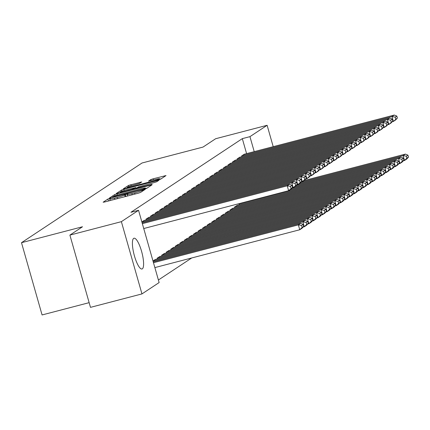 <?xml version="1.0" encoding="UTF-8"?>
<svg xmlns="http://www.w3.org/2000/svg" width="430" height="430" viewBox="0 0 430 430"><rect width="100%" height="100%" fill="white"/><g stroke="black" fill="none" stroke-linecap="round" stroke-linejoin="round"><path stroke-width="0.64" d="M109.499 198.52L107.876 199.069L103.125 202.213L104.549 202.019L138.234 193.221L140.556 192.436L145.302 189.297L142.072 190.388A6.402 0.537 -15.9 0 1 134.649 192.898L131.843 193.629A6.402 0.537 -15.9 0 1 127.119 194.441A6.402 0.537 -15.9 0 1 127.285 194.247L127.936 193.801L126.904 193.978L124.662 194.935A6.402 0.537 -15.9 0 1 117.245 197.44L114.439 198.176A6.402 0.537 -15.9 0 1 109.715 198.982A6.402 0.537 -15.9 0 1 109.881 198.794L110.531 198.343L109.499 198.52M110.134 200.455L108.494 200.987M127.538 195.908L125.899 196.446M142.341 268.836A15.894 4.047 -104.6 0 1 142.013 268.981A15.894 4.047 -104.6 0 1 134.262 255.291A15.894 4.047 -104.6 0 1 133.66 238.37A15.894 4.047 -104.6 0 1 133.983 238.225A15.894 4.047 -104.6 0 1 141.739 251.915A15.894 4.047 -104.6 0 1 142.341 268.836M141.733 181.96L128.538 185.405L123.265 188.894L124.689 188.7L160.696 179.122L166.023 175.574L153.128 178.805L150.812 179.589L148.5 181.143L155.638 179.412A5.348 0.446 -15.9 0 1 159.589 178.74A5.348 0.446 -15.9 0 1 153.247 180.992L131.069 186.787A5.348 0.446 -15.9 0 1 127.119 187.458A5.348 0.446 -15.9 0 1 133.461 185.206L139.476 183.454L141.733 181.96M246.589 153.612L242.321 138.637L130.919 212.296L138.546 210.308L159.132 282.564L141.959 293.916L121.378 221.66L138.546 210.308M242.321 138.637L249.948 136.649L267.121 125.291L273.206 146.662M141.959 293.916L90.483 307.359L69.896 235.102L82.512 226.76L21.5 242.692L142.013 163.008L203.025 147.076L215.64 138.734L267.121 125.291M69.896 235.102L121.378 221.66M116.955 193.817L114.638 194.602L109.36 198.09L110.784 197.897L144.475 189.098L146.791 188.313L152.118 184.766L116.955 193.817L117.309 195.064M116.31 193.489L121.588 190.001L123.904 189.221L159.068 180.17L156.762 181.723L154.44 182.508L138.46 186.856L136.912 187.91L138.39 187.657L151.983 184.357L116.337 193.575M21.5 242.692L42.081 314.948L89.144 302.661M239.87 157.186L237.113 158.912L237.328 159.675M230.759 163.212L228.002 164.932L228.217 165.695M240.031 203.39L239.128 203.992L239.343 204.755M221.649 169.232L218.892 170.957L219.112 171.721M232.775 208.292L230.018 210.012L230.238 210.775M212.544 175.257L209.786 176.977L210.001 177.74M223.665 214.312L220.912 216.037L221.127 216.801M203.433 181.277L200.676 183.003L200.891 183.766M214.559 220.337L211.802 222.057L212.017 222.821M194.322 187.303L191.565 189.023L191.785 189.786M205.449 226.357L202.691 228.083L202.912 228.846M185.212 193.328L182.46 195.048L182.675 195.811M196.338 232.383L193.586 234.103L193.801 234.866M176.106 199.348L173.349 201.068L173.564 201.831M187.233 238.408L184.475 240.128L184.69 240.891M166.996 205.373L164.238 207.093L164.459 207.857M178.122 244.428L175.365 246.153L175.585 246.917M157.885 211.393L155.133 213.119L155.348 213.882M169.011 250.453L166.254 252.173L166.475 252.937M148.78 217.419L146.023 219.139L146.238 219.902M159.906 256.474L157.149 258.199L157.364 258.962M158.401 279.994L191.71 257.973M152.978 260.956L155.348 259.489M141.852 221.896L144.222 220.429M164.459 253.463L161.701 255.183L161.922 255.947M153.333 214.403L150.575 216.129L150.796 216.892M173.57 247.438L170.812 249.163L171.027 249.927M162.443 208.383L159.686 210.103L159.901 210.867M182.675 241.418L179.917 243.138L180.138 243.901M171.549 202.358L168.797 204.083L169.011 204.847M191.785 235.393L189.028 237.118L189.248 237.881M180.659 196.338L177.902 198.058L178.122 198.821M200.896 229.373L198.139 231.093L198.354 231.856M189.77 190.313L187.012 192.038L187.227 192.801M210.001 223.347L207.249 225.073L207.464 225.836M198.88 184.293L196.123 186.013L196.338 186.776M219.112 217.327L216.354 219.047L216.575 219.811M207.986 178.267L205.228 179.993L205.449 180.756M228.222 211.302L225.465 213.022L225.68 213.785M217.096 172.247L214.339 173.967L214.554 174.73M237.333 205.282L234.576 207.002L234.791 207.765M226.207 166.222L223.45 167.942L223.665 168.705M235.312 160.197L232.555 161.922L232.775 162.685M244.423 154.176L241.665 155.897L241.886 156.66M254.216 151.618L249.948 136.649M147.27 187.996L145.587 188.437M112.472 197.08L143.04 189.221L145.313 188.243A6.402 0.537 -15.9 0 0 145.48 188.055A6.402 0.537 -15.9 0 0 140.75 188.861L120.54 194.14A6.402 0.537 -15.9 0 0 113.122 196.65L112.472 197.08M136.079 188.141L136.912 187.921L137.014 188.265M126.603 189.775A5.348 0.446 -15.9 0 0 120.26 192.033A5.348 0.446 -15.9 0 0 124.211 191.355L132.026 189.318L135.842 187.544L126.603 189.775M161.175 178.805L159.718 179.186M154.864 267.594L299.748 229.76L298.361 224.879L153.472 262.708M153.236 261.859L300.635 223.374L303.193 224.417L301.597 225.47L302.156 227.422L303.747 226.368L303.193 224.417M303.747 226.368L302.027 228.255L299.748 229.76L302.156 227.422M301.597 225.47L298.361 224.879L300.635 223.374M142.11 222.804L289.508 184.314L287.235 185.825L288.627 190.705L292.62 187.313L292.067 185.357L290.47 186.416L291.029 188.367M143.738 228.534L288.627 190.705L290.9 189.2L292.62 187.313M142.351 223.654L287.235 185.825L290.47 186.416M292.067 185.357L289.508 184.314M303.118 227.061L304.306 226.75L302.913 221.869L152.994 261.015M155.096 259.553L305.192 220.364L307.746 221.407L306.149 222.46L306.708 224.412L308.299 223.358L307.746 221.407M308.299 223.358L306.579 225.245L304.306 226.75L306.708 224.412M306.149 222.46L302.913 221.869L305.192 220.364M307.67 224.046L308.858 223.74L307.466 218.859L157.375 258.048M159.654 256.543L309.745 217.349L312.298 218.392L310.707 219.45L311.261 221.402L312.857 220.348L312.298 218.392M312.857 220.348L311.137 222.235L308.858 223.74L311.261 221.402M310.707 219.45L307.466 218.859L309.745 217.349M143.975 220.493L294.066 181.304L291.787 182.809L293.179 187.695L297.178 184.303L296.619 182.347L295.023 183.4L295.582 185.357M291.991 188.001L293.179 187.695L295.458 186.185L297.178 184.303M141.868 221.955L291.787 182.809L295.023 183.4M296.619 182.347L294.066 181.304M148.527 217.483L298.619 178.294L296.34 179.799L297.732 184.68L301.731 181.288L301.172 179.337L299.581 180.39L300.135 182.341M296.544 184.991L297.732 184.68L300.011 183.175L301.731 181.288M146.248 218.988L296.34 179.799L299.581 180.39M301.172 179.337L298.619 178.294M312.228 221.036L313.411 220.73L312.024 215.844L161.927 255.033M164.206 253.528L314.298 214.339L316.856 215.382L315.26 216.435L315.819 218.392L317.41 217.338L316.856 215.382M317.41 217.338L315.69 219.219L313.411 220.73L315.819 218.392M315.26 216.435L312.024 215.844L314.298 214.339M316.781 218.026L317.969 217.714L316.577 212.834L166.485 252.023M168.759 250.518L318.856 211.329L321.409 212.372L319.812 213.425L320.371 215.376L321.962 214.323L321.409 212.372M321.962 214.323L320.242 216.209L317.969 217.714L320.371 215.376M319.812 213.425L316.577 212.834L318.856 211.329M153.08 214.473L303.171 175.284L300.898 176.789L302.29 181.67L306.284 178.278L305.73 176.327L304.134 177.38L304.693 179.331M301.102 181.981L302.29 181.67L304.564 180.165L306.284 178.278M150.806 215.978L300.898 176.789L304.134 177.38M305.73 176.327L303.171 175.284M157.638 211.458L307.729 172.269L305.45 173.774L306.843 178.66L310.842 175.268L310.283 173.311L308.686 174.365L309.245 176.322M305.655 178.966L306.843 178.66L309.122 177.155L310.842 175.268M155.359 212.968L305.45 173.774L308.686 174.365M310.283 173.311L307.729 172.269M321.334 215.016L322.521 214.704L321.129 209.824L171.038 249.013M173.317 247.508L323.408 208.319L325.962 209.362L324.37 210.415L324.924 212.366L326.52 211.313L325.962 209.362M326.52 211.313L324.8 213.199L322.521 214.704L324.924 212.366M324.37 210.415L321.129 209.824L323.408 208.319M162.191 208.448L312.282 169.259L310.003 170.764L311.395 175.644L315.394 172.253L314.835 170.301L313.244 171.355L313.798 173.311M310.207 175.956L311.395 175.644L313.674 174.139L315.394 172.253M159.912 209.953L310.003 170.764L313.244 171.355M314.835 170.301L312.282 169.259M325.892 212.001L327.079 211.694L325.687 206.808L175.596 246.003M177.869 244.493L327.961 205.303L330.519 206.346L328.923 207.4L329.482 209.356L331.073 208.303L330.519 206.346M331.073 208.303L329.353 210.189L327.079 211.694L329.482 209.356M328.923 207.4L325.687 206.808L327.961 205.303M166.743 205.438L316.84 166.249L314.561 167.754L315.953 172.634L319.947 169.243L319.393 167.291L317.797 168.345L318.356 170.296M314.765 172.946L315.953 172.634L318.227 171.129L319.947 169.243M164.47 206.943L314.561 167.754L317.797 168.345M319.393 167.291L316.84 166.249M330.444 208.991L331.632 208.679L330.24 203.799L180.149 242.988M182.427 241.483L332.519 202.293L335.072 203.336L333.476 204.39L334.035 206.341L335.626 205.287L335.072 203.336M335.626 205.287L333.911 207.174L331.632 208.679L334.035 206.341M333.476 204.39L330.24 203.799L332.519 202.293M334.997 205.981L336.185 205.669L334.793 200.788L184.701 239.978M186.98 238.473L337.072 199.283L339.625 200.326L338.034 201.38L338.587 203.331L340.184 202.277L339.625 200.326M340.184 202.277L338.464 204.164L336.185 205.669L338.587 203.331M338.034 201.38L334.793 200.788L337.072 199.283M339.555 202.971L340.743 202.659L339.351 197.778L189.259 236.968M191.533 235.463L341.624 196.268L344.183 197.316L342.586 198.37L343.145 200.321L344.736 199.267L344.183 197.316M344.736 199.267L343.016 201.154L340.743 202.659L343.145 200.321M342.586 198.37L339.351 197.778L341.624 196.268M344.108 199.955L345.295 199.649L343.903 194.763L193.812 233.952M196.091 232.447L346.182 193.258L348.735 194.301L347.139 195.354L347.698 197.311L349.294 196.257L348.735 194.301M349.294 196.257L347.574 198.139L345.295 199.649L347.698 197.311M347.139 195.354L343.903 194.763L346.182 193.258M348.66 196.945L349.848 196.634L348.456 191.753L198.364 230.942M200.643 229.437L350.735 190.248L353.288 191.291L351.697 192.344L352.251 194.296L353.847 193.242L353.288 191.291M353.847 193.242L352.127 195.129L349.848 196.634L352.251 194.296M351.697 192.344L348.456 191.753L350.735 190.248M353.218 193.935L354.406 193.624L353.014 188.743L202.922 227.932M205.196 226.427L355.293 187.238L357.846 188.281L356.25 189.334L356.809 191.285L358.4 190.232L357.846 188.281M358.4 190.232L356.68 192.119L354.406 193.624L356.809 191.285M356.25 189.334L353.014 188.743L355.293 187.238M357.771 190.92L358.959 190.614L357.566 185.728L207.475 224.922M209.754 223.412L359.846 184.223L362.399 185.266L360.802 186.319L361.361 188.275L362.958 187.222L362.399 185.266M362.958 187.222L361.238 189.109L358.959 190.614L361.361 188.275M360.802 186.319L357.566 185.728L359.846 184.223M362.323 187.91L363.511 187.598L362.125 182.718L212.028 221.907M214.307 220.402L364.398 181.213L366.951 182.255L365.36 183.309L365.914 185.266L367.51 184.207L366.951 182.255M367.51 184.207L365.79 186.093L363.511 187.598L365.914 185.266M365.36 183.309L362.125 182.718L364.398 181.213M366.881 184.9L368.069 184.588L366.677 179.708L216.586 218.897M218.859 217.392L368.956 178.203L371.509 179.245L369.913 180.299L370.472 182.25L372.063 181.197L371.509 179.245M372.063 181.197L370.343 183.083L368.069 184.588L370.472 182.25M369.913 180.299L366.677 179.708L368.956 178.203M171.301 202.428L321.393 163.233L319.114 164.744L320.506 169.624L324.505 166.233L323.946 164.281L322.355 165.335L322.909 167.286M319.318 169.936L320.506 169.624L322.785 168.119L324.505 166.233M169.022 203.933L319.114 164.744L322.355 165.335M323.946 164.281L321.393 163.233M175.854 199.412L325.945 160.223L323.672 161.728L325.058 166.614L329.058 163.223L328.498 161.266L326.908 162.32L327.461 164.276M323.871 166.921L325.058 166.614L327.337 165.104L329.058 163.223M173.575 200.917L323.672 161.728L326.908 162.32M328.498 161.266L325.945 160.223M180.406 196.402L330.503 157.213L328.224 158.718L329.616 163.599L333.61 160.207L333.056 158.256L331.46 159.31L332.019 161.261M328.429 163.911L329.616 163.599L331.89 162.094L333.61 160.207M178.133 197.907L328.224 158.718L331.46 159.31M333.056 158.256L330.503 157.213M184.964 193.392L335.056 154.203L332.777 155.708L334.169 160.589L338.168 157.197L337.609 155.246L336.018 156.3L336.572 158.251M332.981 160.901L334.169 160.589L336.448 159.084L338.168 157.197M182.685 194.898L332.777 155.708L336.018 156.3M337.609 155.246L335.056 154.203M189.517 190.377L339.609 151.188L337.335 152.693L338.722 157.579L342.721 154.187L342.162 152.231L340.571 153.29L341.124 155.241M337.539 157.885L338.722 157.579L341.001 156.074L342.721 154.187M187.238 191.887L337.335 152.693L340.571 153.29M342.162 152.231L339.609 151.188M194.07 187.367L344.167 148.178L341.888 149.683L343.28 154.564L347.273 151.172L346.72 149.221L345.123 150.274L345.682 152.231M342.092 154.875L343.28 154.564L345.553 153.058L347.273 151.172M191.796 188.872L341.888 149.683L345.123 150.274M346.72 149.221L344.167 148.178M198.628 184.357L348.719 145.168L346.44 146.673L347.832 151.553L351.831 148.162L351.272 146.211L349.681 147.264L350.235 149.215M346.644 151.865L347.832 151.553L350.111 150.049L351.831 148.162M196.349 185.862L346.44 146.673L349.681 147.264M351.272 146.211L348.719 145.168M203.18 181.347L353.272 142.153L350.998 143.663L352.385 148.543L356.384 145.152L355.825 143.201L354.234 144.254L354.788 146.205M351.202 148.855L352.385 148.543L354.664 147.038L356.384 145.152M200.901 182.852L350.998 143.663L354.234 144.254M355.825 143.201L353.272 142.153M207.733 178.332L357.83 139.143L355.551 140.648L356.943 145.533L360.937 142.142L360.383 140.185L358.787 141.239L359.346 143.195M355.755 145.84L356.943 145.533L359.217 144.028L360.937 142.142M205.459 179.837L355.551 140.648L358.787 141.239M360.383 140.185L357.83 139.143M371.434 181.89L372.622 181.578L371.23 176.698L221.138 215.887M223.417 214.382L373.509 175.187L376.062 176.236L374.471 177.289L375.024 179.24L376.621 178.187L376.062 176.236M376.621 178.187L374.901 180.073L372.622 181.578L375.024 179.24M374.471 177.289L371.23 176.698L373.509 175.187M212.291 175.322L362.382 136.133L360.103 137.638L361.496 142.518L365.495 139.126L364.936 137.175L363.345 138.229L363.898 140.18M360.308 142.83L361.496 142.518L363.775 141.013L365.495 139.126M210.012 176.827L360.103 137.638L363.345 138.229M364.936 137.175L362.382 136.133M375.992 178.875L377.175 178.568L375.788 173.682L225.691 212.871M227.97 211.367L378.061 172.177L380.614 173.22L379.023 174.274L379.577 176.23L381.173 175.177L380.614 173.22M381.173 175.177L379.454 177.058L377.175 178.568L379.577 176.23M379.023 174.274L375.788 173.682L378.061 172.177M216.844 172.312L366.935 133.123L364.661 134.628L366.048 139.508L370.047 136.117L369.494 134.165L367.897 135.219L368.451 137.17M364.866 139.82L366.048 139.508L368.327 138.003L370.047 136.117M214.565 173.817L364.661 134.628L367.897 135.219M369.494 134.165L366.935 133.123M380.545 175.865L381.733 175.553L380.34 170.672L230.249 209.861M232.523 208.356L382.619 169.167L385.173 170.21L383.576 171.264L384.135 173.215L385.726 172.161L385.173 170.21M385.726 172.161L384.006 174.048L381.733 175.553L384.135 173.215M383.576 171.264L380.34 170.672L382.619 169.167M221.396 169.302L371.493 130.107L369.214 131.618L370.606 136.498L374.6 133.106L374.046 131.15L372.45 132.209L373.009 134.16M369.418 136.804L370.606 136.498L372.88 134.993L374.6 133.106M219.123 170.807L369.214 131.618L372.45 132.209M374.046 131.15L371.493 130.107M385.097 172.855L386.285 172.543L384.893 167.662L234.801 206.851M237.08 205.346L387.172 166.157L389.725 167.2L388.134 168.254L388.688 170.205L390.284 169.151L389.725 167.2M390.284 169.151L388.564 171.038L386.285 172.543L388.688 170.205M388.134 168.254L384.893 167.662L387.172 166.157M225.954 166.286L376.046 127.097L373.767 128.602L375.159 133.488L379.158 130.096L378.599 128.14L377.008 129.194L377.562 131.15M373.971 133.794L375.159 133.488L377.438 131.978L379.158 130.096M223.675 167.791L373.767 128.602L377.008 129.194M378.599 128.14L376.046 127.097M389.655 169.839L390.838 169.533L389.451 164.647L239.354 203.841M290.223 189.646L391.725 163.142L394.278 164.185L392.687 165.244L393.24 167.195L394.837 166.141L394.278 164.185M394.837 166.141L393.117 168.028L390.838 169.533L393.24 167.195M392.687 165.244L389.451 164.647L391.725 163.142M230.507 163.276L380.598 124.087L378.325 125.592L379.712 130.473L383.71 127.081L383.157 125.13L381.56 126.183L382.114 128.135M378.529 130.784L379.712 130.473L381.99 128.968L383.71 127.081M228.228 164.781L378.325 125.592L381.56 126.183M383.157 125.13L380.598 124.087M394.208 166.829L395.396 166.523L394.004 161.637L291.669 188.356M294.776 186.636L396.283 160.132L398.836 161.175L397.239 162.228L397.798 164.185L399.389 163.126L398.836 161.175M399.389 163.126L397.669 165.012L395.396 166.523L397.798 164.185M397.239 162.228L394.004 161.637L396.283 160.132M235.059 160.266L385.156 121.077L382.877 122.582L384.269 127.463L388.263 124.071L387.709 122.12L386.113 123.173L386.672 125.125M383.082 127.774L384.269 127.463L386.543 125.958L388.263 124.071M232.786 161.771L382.877 122.582L386.113 123.173M387.709 122.12L385.156 121.077M398.76 163.819L399.948 163.507L398.556 158.627L296.222 185.346M299.334 183.626L400.835 157.122L403.388 158.165L401.797 159.218L402.351 161.169L403.947 160.116L403.388 158.165M403.947 160.116L402.227 162.002L399.948 163.507L402.351 161.169M401.797 159.218L398.556 158.627L400.835 157.122M239.618 157.251L389.709 118.062L387.43 119.567L388.822 124.453L392.821 121.061L392.262 119.105L390.671 120.158L391.225 122.115M387.634 124.759L388.822 124.453L391.101 122.948L392.821 121.061M237.338 158.761L387.43 119.567L390.671 120.158M392.262 119.105L389.709 118.062M403.318 160.809L404.501 160.498L403.114 155.617L300.774 182.336M303.886 180.611L405.388 154.107L407.946 155.155L406.35 156.208L406.904 158.159L408.5 157.106L407.946 155.155M408.5 157.106L406.78 158.993L404.501 160.498L406.904 158.159M406.35 156.208L403.114 155.617L405.388 154.107M244.17 154.241L394.262 115.052L391.988 116.557L393.375 121.437L397.374 118.046L396.82 116.095L395.224 117.148L395.783 119.099M392.192 121.749L393.375 121.437L395.654 119.932L397.374 118.046M241.891 155.746L391.988 116.557L395.224 117.148M396.82 116.095L394.262 115.052M108.424 201.009L107.876 199.069M142.937 190.866L142.685 189.979M125.829 196.462L125.281 194.527M114.772 199.348L114.439 198.176M117.578 198.617L117.245 197.44M125.151 196.639L124.662 194.935M132.177 194.806L131.843 193.629M134.982 194.07L134.649 192.898M142.319 191.269L142.072 190.388M150.823 185.647L150.64 185.018M114.987 195.838L114.638 194.602M144.76 189.023L144.663 188.673M145.474 188.813L145.313 188.243M121.932 191.205L121.588 190.001M124.254 190.442L123.904 189.221M157.772 181.051L157.595 180.423M134.456 188.931L134.343 188.533M136.111 188.501L135.842 187.544M151.097 180.6L150.812 179.589M153.462 179.982L153.128 178.805M164.722 176.456L164.545 175.827M128.882 186.599L128.538 185.405M131.204 185.841L130.86 184.62M140.486 182.782L140.309 182.153M110.161 200.552L109.715 198.982M127.565 196.01L127.119 194.441M112.526 197.44L112.434 197.123M145.673 188.749L145.48 188.055M120.421 192.597L120.26 192.033M136.176 188.485L135.891 187.485M127.28 188.023L127.119 187.458M159.799 179.482L159.589 178.74"/></g></svg>
